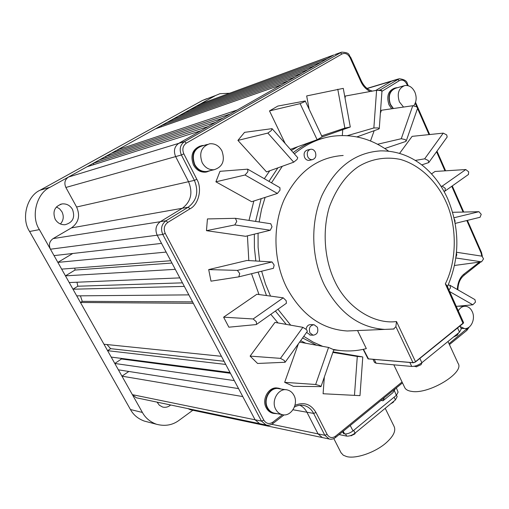 <?xml version="1.0" encoding="UTF-8"?>
<svg xmlns="http://www.w3.org/2000/svg" width="509" height="509" viewBox="0 0 509 509"><rect width="100%" height="100%" fill="white"/><g stroke="black" fill="none" stroke-linecap="round" stroke-linejoin="round"><path stroke-width="0.76" d="M445.343 283.85L446.985 285.657L463.61 322.693L415.516 361.708L396.492 321.535C374.007 324.608 346.693 307.436 334.661 281C324.99 260.824 321.79 232.002 329.412 206.775C336.43 188.349 346.095 174.962 358.393 166.621C370.476 159.222 385.345 156.231 400.513 159.463C420.689 165.253 437.301 182.508 445.852 201.5C457.235 225.697 457.037 260.799 445.343 283.85L463.075 323.482L463.457 322.91M157.523 402.918L158.197 402.377M170.668 404.992C168.212 407.079 165.514 407.76 162.587 407.028L159.323 405.202L157.135 402.155M60.418 223.985C63.593 220.352 64.089 216.261 61.913 211.719L59.566 208.817L56.397 206.934M72.475 209.364C75.332 217.47 72.838 222.592 64.993 224.73C60.787 224.87 57.523 223.05 55.195 219.271C52.325 211.394 54.654 206.272 62.181 203.905C66.609 203.575 70.038 205.394 72.475 209.364M393.031 108.582L390.193 104.46C387.546 95.985 389.398 90.437 395.748 87.815L397.472 87.688M394.628 88.14L394.526 88.172C388.182 90.793 386.337 96.328 388.978 104.79L391.682 108.78M210.573 170.566L206.635 171.902C201.449 172.246 197.384 169.841 194.451 164.687C191.091 154.971 193.605 148.596 201.99 145.561L203.931 145.421M200.381 145.975C192.44 149.29 190.131 155.614 193.452 164.941C196.385 170.082 200.438 172.487 205.623 172.144L207.22 171.813M277.151 413.671L273.778 413.429C271.03 412.646 268.892 410.865 267.371 408.078C262.25 399.272 270.4 385.847 279.206 388.361L281.14 389.029M278.099 388.202C269.299 385.688 261.162 399.088 266.277 407.874C267.798 410.661 269.929 412.443 272.678 413.219L273.778 413.429M297.771 146.713L291.364 150.479M269.783 170.763L264.317 178.71M253.838 201.01L248.996 220.41M247.431 235.852L248.812 260.576M251.529 273.715L259.024 294.539M270.801 314.308L278.009 322.941M300.654 340.667L305.82 343.257M333.707 350.027L336.672 350.084M458.354 310.719C460.219 307.633 462.624 306.151 465.576 306.265C468.471 306.603 470.691 308.39 472.244 311.635C475.826 318.888 470.882 329.546 464.348 328.521L460.251 326.587M403.522 107.062L399.4 101.889C396.816 93.561 398.623 88.114 404.82 85.55C409.102 85.048 412.462 87.255 414.899 92.18C416.884 97.34 416.502 101.857 413.766 105.738M403.732 85.868L395.824 88.165C389.665 90.704 387.864 96.086 390.435 104.313L393.412 108.525M202.149 162.613C198.86 153.044 201.322 146.777 209.536 143.812C214.849 143.277 218.991 145.65 221.956 150.938C225.226 160.717 222.605 166.977 214.092 169.726C209.008 170.057 205.025 167.69 202.149 162.613M207.405 144.422L202.079 145.956C193.935 148.895 191.499 155.073 194.756 164.502C197.607 169.51 201.551 171.845 206.584 171.508L208.684 171.011M275.738 409.325C270.724 400.672 278.697 387.464 287.318 389.932C290.187 390.645 292.401 392.445 293.947 395.334C298.948 404.063 290.779 417.38 282.011 414.581C279.314 413.817 277.227 412.067 275.738 409.325M286.001 389.741L279.142 388.736C270.591 386.293 262.689 399.317 267.658 407.862C269.127 410.566 271.202 412.303 273.874 413.054L275.127 413.289M270.521 296.104L265.463 283.997L261.639 271.221M259.615 261.219L258.101 247.266L258.069 233.237M259.132 221.969L261.524 209.422L265.119 197.397M271.488 182.833L282.304 166.278M294.361 153.871C305.934 144.225 318.577 138.359 332.282 136.285C352.559 133.657 371.341 138.62 388.615 151.173M266.493 295.557L258.095 272.092M255.836 260.996L254.411 247.8L254.347 234.153M255.582 221.421L261.168 198.663M268.93 181.357L277.908 167.849M293.216 152.579C302.791 145.224 312.99 140.395 323.807 138.079M357.56 330.557L366.327 348.589C356.847 351.089 347.157 351.604 337.257 350.128L333.618 349.479M322.744 346.374L313.06 342.048L303.758 336.347M290.677 325.175L277.939 309.256M340.706 350.574L333.745 349.899M316.566 345.236L302.601 337.963M286.236 324.392L275.401 311.05M342.602 431.74L343.721 433.713L344.574 433.884C347.189 434.132 350.007 433.14 353.023 430.894L350.224 425.524M351.108 435.755L354.824 433.935M390.562 403.904L393.26 402.301M340.966 452.635L343.295 455.218L346.769 456.611C355.931 459.048 375.006 452.52 385.867 443.078C393.362 436.429 396.11 430.894 394.1 426.466L385.218 408.307M309.854 332.74C308.6 328.031 310.019 325.366 314.104 324.736L317.361 327.217C318.609 331.951 317.171 334.617 313.048 335.208L309.854 332.74M313.512 324.71L310.904 324.608C308.282 324.596 306.679 326.129 306.081 329.215M306.583 332.422L310.426 335.062M307.805 156.804C306.545 152.859 307.531 150.333 310.744 149.226C312.698 149.086 314.218 150.053 315.313 152.115C316.56 156.085 315.561 158.611 312.31 159.692C310.382 159.801 308.887 158.84 307.805 156.804M310.089 149.379L307.563 149.97C304.35 151.078 303.377 153.591 304.624 157.516C305.705 159.54 307.201 160.494 309.116 160.38L309.771 160.24M416.267 366.804L421.058 364.686M393.807 364.826L404.859 387.833C405.94 389.748 408.25 390.944 411.794 391.408C428.947 394.481 464.914 372.582 458.094 363.407L447.99 341.488M146.974 421.77L144.282 421.07C138.028 418.761 133.422 414.911 130.457 409.529L29.605 231.493C20.971 218.781 26.818 196.022 40.071 190.22L202.41 100.483L206.629 98.727M333.802 54.966L200.082 104.11L215.619 95.501L219.913 93.72L229.546 93.242M189.38 110.046L194.915 106.979L327.44 58.573L321.052 62.219L189.38 110.046L183.813 113.132L314.607 65.89L308.11 69.593L178.207 116.237L183.813 113.132L184.277 114.054M50.092 187.236L68.48 177.043C64.84 179.607 63.975 183.081 65.871 187.471L76.605 207.017C80.371 215.663 78.647 222.63 71.432 227.905L53.095 238.6C49.392 241.304 48.508 244.842 50.442 249.213L39.403 229.616C30.572 216.554 36.553 193.172 50.092 187.236L40.071 190.22M87.001 166.78L93.217 163.338L208.283 126.506L200.883 130.724L87.001 166.78L68.48 177.043L178.748 143.347L200.883 130.724M99.389 159.915L105.522 156.517L222.891 118.177L215.619 122.325L99.389 159.915L93.217 163.338L93.898 164.598M111.611 153.145L117.655 149.792L237.251 109.995L230.1 114.067L111.611 153.145L105.522 156.517L106.165 157.726M155.41 128.866L161.168 125.678L288.298 80.893L281.585 84.717L155.41 128.866L117.655 149.792L118.266 150.944M166.882 122.51L172.564 119.36L301.557 73.328L294.959 77.094L166.882 122.51L161.168 125.678L161.677 126.677M74.791 268.116L75.008 270.05L65.451 275.853L54.043 255.607L161.531 243.397L166.138 252.082L57.861 262.383L72.762 253.482M192.835 410.254L179.104 420.294C172.576 425.168 165.037 426.491 156.486 424.258C150.117 421.904 145.421 417.965 142.405 412.449L132.378 394.66L136.272 397.771L137.074 397.943M260.665 423.882L259.692 423.679L255.104 419.804L132.378 394.66L118.393 369.833L238.549 388.596L242.78 396.575L121.963 376.164L128.847 371.462M118.393 369.833L111.217 357.089L230.03 372.531L234.299 380.586L114.811 363.471L121.466 358.991L230.431 373.294M111.217 357.089L103.982 344.243L221.421 356.306L225.735 364.438L107.603 350.676L110.638 348.665L106.966 344.548M103.982 344.243L76.725 295.863L188.839 294.876L193.312 303.307L80.454 302.486L82.254 301.353L192.542 301.856M76.725 295.863L69.224 282.552L179.823 277.889L184.341 286.402L72.978 289.22L77.832 286.223L182.457 282.845M187.885 408.606L190.582 409.777M327.44 58.573L333.401 55.176L200.082 104.11L194.915 106.979L195.361 107.87M178.207 116.237L172.564 119.36L173.054 120.321M61.665 269.127L170.725 260.729L175.287 269.331L65.451 275.853L69.224 282.552M76.961 282.221L77.832 286.223M80.435 295.831L82.254 301.353M120.671 358.317L121.466 358.991M323.132 437.753L322.343 437.587L318.049 433.884L271.736 424.309M76.605 207.017L188.54 181.7L175.637 156.581C173.353 150.938 174.39 146.528 178.748 143.347L184.525 141.597L341.571 52.141C350.828 52.58 348.334 55.207 350.676 57.313L350.097 57.746L360.76 81.332C362.745 85.83 365.876 89.215 370.145 91.499M161.531 243.397L157.179 235.19C154.857 229.642 155.881 225.15 160.265 221.708L53.095 238.6M375.68 90.487L392.038 80.861M267.04 425.187L266.105 424.996L261.454 421.077L162.791 234.464C160.437 228.796 161.506 224.227 165.998 220.772L160.36 221.65L182.381 208.232C191.009 201.609 193.064 192.765 188.54 181.7L194.387 180.371C198.949 191.575 196.881 200.527 188.177 207.227L189.984 208.83C198.745 204.491 202.417 188.464 196.811 179.257L183.825 153.839C181.987 149.309 182.82 145.739 186.332 143.124L342.023 53.986L340.209 52.701L334.744 54.622M171.953 263.045L75.008 270.05M224.055 361.269L110.638 348.665M282.482 414.689L272.786 422.203L272.964 423.507C270.355 425.193 268.065 425.689 266.105 424.996L259.724 423.685M329.915 439.152L329.158 438.993L324.806 435.252L318.049 433.884L306.927 412.233L293.006 409.777M196.811 179.257L194.387 180.371L181.395 154.978C179.085 149.271 180.129 144.81 184.525 141.597L186.332 143.124M378.912 90.258L380.477 89.807L399.183 78.73C404.292 79.347 407.009 81.014 407.34 83.711L406.85 84.15L407.454 85.537M468.127 327.751L449.021 343.728M466.81 220.537L481.113 253.068L481.813 256.148M479.44 262.11L479.287 263.49M272.786 422.203C269.236 424.442 266.258 423.768 263.847 420.192L165.24 233.376C163.357 228.878 164.21 225.22 167.798 222.408L165.998 220.772L188.177 207.227L71.432 227.905M402.053 381.992L335.431 436.27C332.148 438.453 329.393 437.835 327.16 434.412L324.806 435.252L313.627 413.403L306.927 412.233C305.228 408.988 302.868 406.653 299.852 405.24M381.954 91.296L399.342 80.657C402.339 79.302 404.846 80.467 406.85 84.15M342.023 53.986C345.255 52.631 347.946 53.884 350.097 57.746M318.157 139.542L316.973 139.778M324.341 377.01L323.094 393.743L359.984 395.646L354.468 395.353L357.286 356.453L332.873 352.425M357.286 356.453L362.255 356.841L333.064 351.872M284.671 382.335L293.426 386.35L321.026 386.598L319.83 385.707L315.65 384.499L284.671 382.335L298.35 343.868M250.11 356.109L257.586 363.464L285.142 362.262L284.264 360.461L280.459 358.361L250.11 356.109L274.968 322.401L302.887 327.332L306.488 329.609L307.379 331.314L285.174 362.192M223.616 317.177L228.865 327.192L256.065 324.589L256.517 324.424L256.332 321.752L253.164 318.958L223.616 317.177L256.88 294.253L283.233 297.829L286.166 300.698L286.427 303.249L256.6 324.354M208.696 269.592L211 281.165L238.823 276.858L239.726 273.537L237.379 270.387L208.696 269.592L246.98 260.462L272.054 261.963L274.16 265.094L273.422 268.307L238.855 276.845L273.422 268.307M206.469 230.672L234.802 224.927L236.774 221.434L235.406 218.323L207.437 218.927L206.469 230.672L245.618 236.297L270.279 230.233L272.016 226.779L270.782 223.763M277.411 193.452L245.039 175.007L247.877 171.781L247.705 169.16L219.99 171.317L215.899 181.815L251.662 201.71L277.411 193.452L280.007 190.181L279.931 187.675L247.902 169.287M293.725 162.18L267.861 133.072L271.418 130.476L272.073 128.65L244.549 132.346L237.919 140.401L266.538 171.927L293.725 162.18L297.065 159.438L297.752 157.701L272.143 128.758M290.385 149.379L317.139 139.72L300.125 103.645L304.166 101.915L305.266 100.96L277.812 106.076L269.503 110.911L285.167 143.474M322.102 136.966L350.287 127.008L343.276 88.369L306.679 95.927L309.148 109.257M347.373 135.648L373.861 127.963L376.59 90.322L345.261 96.061L345.083 98.377M342.748 129.801L342.322 135.502M406.252 140.929L417.615 108.175L416.68 106.826L412.761 105.726L381.438 110.262L380.369 113.272M374.172 130.686L370.507 140.999M447.169 136.991L446.717 134.936L443.244 133.129L412.125 136.355L399.59 153.362M468.401 174.517L468.706 171.877L465.792 169.548L435.036 171.463L431.537 173.881M394.284 390.441L396.346 395.347L353.023 430.894M323.094 393.743L354.468 395.353M321.026 386.566L333.809 349.728L328.559 347.443L299.616 342.112M245.039 175.007L215.899 181.815M267.861 133.072L237.919 140.401M300.125 103.645L269.503 110.911M317.139 139.72L322.127 136.876L305.273 101.005M321.656 135.884L344.86 128.103L350.287 127.008M376.59 90.322L380.783 90.551L381.96 91.251M356.917 136.915L378.702 129.051L379.262 128.612L378.079 127.931L373.861 127.963M377.544 144.257L401.27 138.715L412.761 105.726M384.798 148.52L405.59 141.527L406.233 140.999L405.298 139.593L401.27 138.715M415.319 160.418L424.671 158.827L443.244 133.129M421.776 164.884L428.782 162.575L428.311 160.488L424.671 158.827M441.004 186.262L442.187 186.141L465.792 169.548M444.052 191.422L445.025 191.072L445.299 188.4L442.187 186.141M480.082 217.26L455.205 223.406L480.082 217.26L481.234 214.327L478.95 211.699L452.628 212.298M454.989 222.223L455.014 220.753L454.365 219.169M454.531 265.469L481.546 261.823L483.544 258.884L481.991 256.173L456.509 252.26M456 256.956L456.796 254.824L456.439 253.011M448.944 289.977L450.516 287.814L449.892 285.231L448.2 285.015M456.376 306.348L472.836 304.796L475.482 302.111L474.948 299.629L450.147 285.39M395.353 388.711L392.853 392.738L383.035 400.761L384.32 397.714M380.948 400.462L383.035 400.761M396.346 395.347L398.108 392.134L396.339 387.909M394.106 397.185L395.429 399.902L397.16 396.613L396.492 395.226M339.121 434.578L346.642 436.092C349.263 436.334 352.069 435.341 355.072 433.114L353.685 430.353M395.429 399.902L355.072 433.114M342.78 432.052L342.328 431.963M343.168 155.474C317.374 157.217 297.682 171.966 284.098 199.713C272.372 226.448 273.403 261.092 286.694 287.636C301.557 314.899 321.745 329.348 347.253 330.99L384.658 329.406C359.322 327.72 339.255 312.984 324.462 285.218C311.228 258.184 310.185 222.91 321.834 195.736C335.329 167.525 354.888 152.579 380.503 150.88C396.244 150.702 410.547 155.805 423.399 166.176C433.744 174.841 441.876 185.779 447.786 198.974C459.99 228.713 459.875 257.948 447.443 286.669M363.184 349.346L368.007 358.832L412.958 362.65L415.42 362.014L463.075 323.482M368.287 358.896L413.378 362.771L412.958 362.65L395.881 326.638L393.642 329.018M395.881 326.638L396.492 321.535M413.378 362.771L415.42 362.014M373.008 359.341L374.535 362.484L376.119 363.235L411.73 366.442C415.07 366.461 418.449 365.214 421.878 362.707L419.861 358.425M457.572 327.936L459.493 332.148L421.878 362.707M459.493 332.148L461.288 328.871L459.977 325.989M453.443 337.06L457.527 335.03M202.41 100.483L215.619 95.501M29.605 231.493L39.403 229.616M54.043 255.607L50.442 249.213L162.791 234.464L165.24 233.376M130.457 409.529L142.405 412.449M314.607 65.89L321.052 62.219M301.557 73.328L308.11 69.593M288.298 80.893L294.959 77.094M237.251 109.995L281.585 84.717M222.891 118.177L230.1 114.067M208.283 126.506L215.619 122.325M170.725 260.729L166.138 252.082M179.823 277.889L175.287 269.331M188.839 294.876L184.341 286.402M221.421 356.306L193.312 303.307M230.03 372.531L225.735 364.438M238.549 388.596L234.299 380.586M263.847 420.192L261.454 421.077L255.104 419.804L242.78 396.575M183.825 153.839L181.395 154.978L65.871 187.471M399.342 80.657L397.529 79.391L367.186 88.521M302.282 405.215L304.102 405.508C308.231 406.583 311.406 409.211 313.627 413.403L315.987 412.538C310.999 404.089 303.994 401.684 294.959 405.336M382.291 91.098L380.477 89.807L379.536 90.322M415.229 103.219L416.877 106.966M417.526 108.436L429.03 134.605M436.563 151.733L444.961 170.846M451.757 186.294L463.082 212.062M481.113 253.068L481.501 252.464L467.408 220.391M466.81 330.436L466.887 329.177M335.431 436.27L335.526 437.511M463.979 275.363L464.093 273.995C460.002 277.182 457.737 282.355 457.305 289.5M462.217 305.794L462.414 306.24M479.421 262.122L464.093 273.995M284.098 414.873L272.932 423.533M327.16 434.412L315.987 412.538M167.798 222.408L189.984 208.83M372.397 91.086C367.721 89.851 364.024 86.447 361.32 80.88L360.76 81.332M315.65 384.499L328.559 347.443M280.459 358.361L302.887 327.332M253.164 318.958L283.233 297.829M237.379 270.387L272.054 261.963M234.802 224.927L270.279 230.233M344.86 128.103L337.779 89.234M454.047 217.75L478.95 211.699M455.86 257.98L481.546 261.823M472.836 304.796L449.682 291.6M343.193 431.257L344.574 433.884M345.566 433.961L346.642 436.092M363.451 349.289L368.51 358.96M393.311 329.056L384.658 329.406L394.068 328.967M376.119 363.235L374.28 359.449M411.73 366.442L409.84 362.472M334.534 349.925L333.739 349.938M465.576 306.265L457.954 306.202M337.257 350.128L333.758 349.868M351.401 435.749L350.294 435.685M333.809 438.58L341.157 452.997M416.655 366.817L414.243 366.257M62.181 203.905L60.189 204.389M156.486 424.258L144.282 421.07M136.272 397.771L259.692 423.679M402.485 382.895L335.552 437.486C333.427 439.089 331.295 439.591 329.158 438.993L189.921 409.637M367.04 88.407L391.236 81.103M302.301 405.215L304.102 405.508C300.851 404.75 297.619 405.272 294.406 407.066M398.375 78.971L392.057 80.861M340.623 52.484L334.769 54.616M463.737 212.043L452.266 185.931M445.617 170.808L436.983 151.154M429.679 134.535L415.541 102.373M408.224 85.716L407.346 83.724M449.428 344.612L466.842 330.411L469.196 327.064M480.763 261.931L464.023 275.331C460.111 278.563 458.062 283.398 457.871 289.825M463.139 306.246L462.904 305.731M482.341 256.25L481.501 252.464M361.32 80.88L350.676 57.32M206.635 171.902L205.623 172.144M362.777 356.981L359.984 395.646M270.845 223.763L235.648 218.361M379.262 128.599L381.96 91.187M428.839 162.473L447.207 136.94M445.133 190.977L468.509 174.441M464.348 328.521L461.078 328.4M214.092 169.726L206.584 171.508M282.011 414.581L273.874 413.054M354.728 434.056L355.46 432.796M393.171 402.409L393.909 401.156M313.048 335.208L309.841 335.03M312.31 159.692L309.116 160.38M368.433 358.947L368.007 358.832M463.413 323.1L463.61 322.693M457.419 335.157L458.501 332.95M420.937 364.826L422.031 362.593"/></g></svg>
